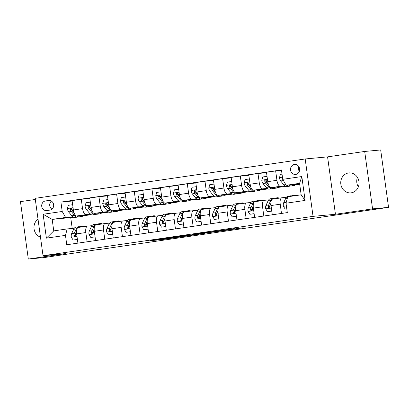 <?xml version="1.0" encoding="UTF-8"?>
<svg xmlns="http://www.w3.org/2000/svg" width="409" height="409" viewBox="0 0 409 409"><rect width="100%" height="100%" fill="white"/><g stroke="black" fill="none" stroke-linecap="round" stroke-linejoin="round"><path stroke-width="0.61" d="M167.174 238.248L150.123 240.727L163.58 239.403L178.953 237.148L162.307 239.086L167.174 238.248M348.529 172.961A10.026 9.141 -95.4 0 0 340.815 183.973A10.026 9.141 -95.4 0 0 350.825 192.869A10.026 9.141 -95.4 0 0 351.249 192.818A10.026 9.141 -95.4 0 0 358.969 181.8A10.026 9.141 -95.4 0 0 348.954 172.91A10.026 9.141 -95.4 0 0 348.529 172.961M357.44 177.373A10.026 9.141 -95.4 0 0 358.335 186.903M38.027 219.193A10.026 9.141 -95.4 0 0 34.065 228.928A10.026 9.141 -95.4 0 0 40.486 237.154M294.408 164.49A5.01 4.571 -95.4 0 0 290.548 170.001A5.01 4.571 -95.4 0 0 295.559 174.444A5.01 4.571 -95.4 0 0 295.768 174.423A5.01 4.571 -95.4 0 0 299.628 168.912A5.01 4.571 -95.4 0 0 294.623 164.464A5.01 4.571 -95.4 0 0 294.408 164.49M298.867 166.698A5.01 4.571 -95.4 0 0 299.311 171.463M234.337 228.662L212.639 231.617L226.095 230.287L243.227 227.757L224.091 230.446L216.284 231.162L234.326 228.59M335.446 214.27L372.553 208.861L388.55 207.363L380.687 149.955L364.69 151.453L327.578 156.867L305.186 158.963L313.049 216.366L335.446 214.27L327.578 156.867M35.322 199.469L20.45 201.637L28.313 259.045L65.425 253.636L43.032 255.732L313.049 216.366M28.313 259.045L44.31 257.547L99.07 249.398M388.55 207.363L99.09 249.556M188.769 235.109L169.484 237.905L182.941 236.581L200.211 234.04L188.769 235.109M191.959 234.613L210.349 231.964L221.785 230.896L200.62 233.697L204.73 233.391L202.69 233.677L191.959 234.613M46.79 210.558L49.903 210.103A4.857 4.427 -95.4 0 0 53.64 204.771A4.857 4.427 -95.4 0 0 48.789 200.461A4.857 4.427 -95.4 0 0 48.584 200.487L45.476 200.942A4.857 4.427 -95.4 0 0 41.733 206.274A4.857 4.427 -95.4 0 0 46.585 210.584A4.857 4.427 -95.4 0 0 46.79 210.558M305.186 158.963L35.164 198.329L43.032 255.732M73.528 217.256L52.178 219.403L53.753 230.881L67.183 228.922L65.476 235.369L66.759 244.756L287.302 212.603L286.014 203.217L287.726 196.775L301.157 194.817L299.582 183.334L286.152 185.292L299.674 184.024L295.477 184.648M65.476 235.369L46.391 238.15L43.119 214.26L62.204 211.479L65.609 217.445L72.761 216.775M72.148 201.039L60.915 202.092L62.204 211.479M60.915 202.092L281.458 169.939L282.742 179.326L301.827 176.545L305.099 200.436L286.014 203.217M372.553 208.861L364.69 151.453M70.737 217.665L72.214 228.452M65.609 217.445L52.178 219.403L43.119 214.26M299.71 184.28L295.186 184.94M285.584 186.34L277.512 187.516M267.91 188.917L259.843 190.093M250.242 191.494L242.169 192.67M232.568 194.071L224.5 195.246M214.899 196.647L206.826 197.823M197.225 199.224L189.157 200.4M179.556 201.801L171.483 202.976M161.882 204.372L153.815 205.553M144.213 206.949L136.141 208.125M126.539 209.526L118.472 210.701M108.871 212.102L100.798 213.278M91.197 214.679L83.129 215.855M281.515 170.374L275.661 170.926L276.949 180.313A6.263 2.566 81.7 0 0 280.354 186.279L284.822 185.86M275.661 170.926L266.474 172.266L267.757 181.652A6.263 2.566 81.7 0 0 271.167 187.619L282.236 186.581L277.803 187.225M266.53 172.7L257.992 173.503L259.275 182.889A6.263 2.566 81.7 0 0 262.685 188.856L267.149 188.437M257.992 173.503L248.8 174.842L250.088 184.229A6.263 2.566 81.7 0 0 253.498 190.195L264.567 189.157L260.134 189.802M248.861 175.277L240.318 176.08L241.607 185.461A6.263 2.566 81.7 0 0 245.011 191.427L249.48 191.013M240.318 176.08L231.131 177.419L232.414 186.806A6.263 2.566 81.7 0 0 235.824 192.767L246.893 191.734L242.46 192.378M231.187 177.854L222.644 178.651L223.933 188.038A6.263 2.566 81.7 0 0 227.343 194.004L231.806 193.59M222.644 178.651L213.457 179.991L214.745 189.377A6.263 2.566 81.7 0 0 218.15 195.344L229.224 194.306L224.792 194.955M213.518 180.43L204.975 181.228L206.259 190.614A6.263 2.566 81.7 0 0 209.669 196.581L214.137 196.162M204.975 181.228L195.788 182.567L197.072 191.954A6.263 2.566 81.7 0 0 200.482 197.92L211.55 196.882L207.118 197.532M195.845 183.007L187.302 183.805L188.59 193.191A6.263 2.566 81.7 0 0 192 199.157L196.463 198.738M187.302 183.805L178.114 185.144L179.403 194.531A6.263 2.566 81.7 0 0 182.808 200.497L193.876 199.459L189.449 200.108M178.176 185.584L169.633 186.381L170.916 195.768A6.263 2.566 81.7 0 0 174.326 201.734L178.794 201.315M169.633 186.381L160.44 187.721L161.729 197.107A6.263 2.566 81.7 0 0 165.139 203.074L176.207 202.036L171.775 202.685M160.502 188.155L151.959 188.958L153.247 198.345A6.263 2.566 81.7 0 0 156.657 204.311L161.12 203.892M151.959 188.958L142.772 190.297L144.055 199.684A6.263 2.566 81.7 0 0 147.465 205.65L158.534 204.612L154.101 205.257M142.833 190.732L134.29 191.535L135.573 200.921A6.263 2.566 81.7 0 0 138.983 206.888L143.447 206.468M134.29 191.535L125.098 192.874L126.386 202.261A6.263 2.566 81.7 0 0 129.796 208.227L140.865 207.189L136.432 207.833M125.159 193.309L116.616 194.111L117.904 203.498A6.263 2.566 81.7 0 0 121.315 209.464L125.778 209.045M116.616 194.111L107.429 195.451L108.712 204.837A6.263 2.566 81.7 0 0 112.122 210.804L123.191 209.766L118.758 210.41M107.49 195.885L98.947 196.688L100.231 206.075A6.263 2.566 81.7 0 0 103.641 212.041L108.104 211.622M98.947 196.688L89.755 198.028L91.043 207.414A6.263 2.566 81.7 0 0 94.453 213.38L105.522 212.343L101.089 212.987M89.816 198.462L81.273 199.265L82.562 208.651A6.263 2.566 81.7 0 0 85.972 214.618L90.435 214.198M81.273 199.265L72.086 200.604L73.369 209.991A6.263 2.566 81.7 0 0 76.78 215.957L87.848 214.919L83.416 215.563M74.264 228.263L67.183 228.922M91.938 225.686L87.541 226.095A6.263 2.566 81.7 0 0 87.49 226.1A6.263 2.566 81.7 0 0 85.834 232.542L87.102 241.791M109.607 223.109L105.215 223.518A6.263 2.566 81.7 0 0 105.159 223.529A6.263 2.566 81.7 0 0 103.503 229.965L104.77 239.214M127.281 220.533L122.884 220.942A6.263 2.566 81.7 0 0 122.833 220.952A6.263 2.566 81.7 0 0 121.176 227.389L122.444 236.637M144.95 217.956L140.558 218.37A6.263 2.566 81.7 0 0 140.502 218.375A6.263 2.566 81.7 0 0 138.85 224.812L140.113 234.06M162.624 215.379L158.227 215.794A6.263 2.566 81.7 0 0 158.176 215.799A6.263 2.566 81.7 0 0 156.519 222.235L157.787 231.489M180.292 212.803L175.901 213.217A6.263 2.566 81.7 0 0 175.844 213.222A6.263 2.566 81.7 0 0 174.193 219.659L175.456 228.912M197.966 210.226L193.569 210.64A6.263 2.566 81.7 0 0 193.518 210.645A6.263 2.566 81.7 0 0 191.862 217.087L193.13 226.335M215.635 207.649L211.243 208.063A6.263 2.566 81.7 0 0 211.187 208.069A6.263 2.566 81.7 0 0 209.536 214.51L210.799 223.759M233.309 205.073L228.912 205.487A6.263 2.566 81.7 0 0 228.861 205.492A6.263 2.566 81.7 0 0 227.205 211.934L228.473 221.182M250.978 202.501L246.586 202.91A6.263 2.566 81.7 0 0 246.53 202.915A6.263 2.566 81.7 0 0 244.879 209.357L246.146 218.605M268.652 199.924L264.26 200.333A6.263 2.566 81.7 0 0 264.204 200.338A6.263 2.566 81.7 0 0 262.547 206.78L263.815 216.029M286.32 197.348L281.929 197.757A6.263 2.566 81.7 0 0 281.878 197.767A6.263 2.566 81.7 0 0 280.221 204.203L281.489 213.452M87.434 226.111L78.354 227.435A6.263 2.566 81.7 0 0 78.298 227.445A6.263 2.566 81.7 0 0 76.647 233.882L77.909 243.13M105.108 223.534L96.023 224.858A6.263 2.566 81.7 0 0 95.972 224.868A6.263 2.566 81.7 0 0 94.315 231.305L95.583 240.553M122.777 220.957L113.697 222.281A6.263 2.566 81.7 0 0 113.641 222.291A6.263 2.566 81.7 0 0 111.989 228.728L113.252 237.977M140.451 218.386L131.366 219.71A6.263 2.566 81.7 0 0 131.315 219.715A6.263 2.566 81.7 0 0 129.658 226.151L130.926 235.4M158.119 215.809L149.04 217.133A6.263 2.566 81.7 0 0 148.983 217.138A6.263 2.566 81.7 0 0 147.332 223.575L148.595 232.828M175.793 213.232L166.708 214.556A6.263 2.566 81.7 0 0 166.657 214.561A6.263 2.566 81.7 0 0 165.001 221.003L166.269 230.252M193.462 210.655L184.382 211.98A6.263 2.566 81.7 0 0 184.331 211.985A6.263 2.566 81.7 0 0 182.675 218.426L183.943 227.675M211.136 208.079L202.056 209.403A6.263 2.566 81.7 0 0 202 209.408A6.263 2.566 81.7 0 0 200.344 215.85L201.611 225.098M228.81 205.502L219.725 206.826A6.263 2.566 81.7 0 0 219.674 206.831A6.263 2.566 81.7 0 0 218.017 213.273L219.285 222.522M246.479 202.925L237.399 204.249A6.263 2.566 81.7 0 0 237.343 204.255A6.263 2.566 81.7 0 0 235.686 210.696L236.954 219.945M264.153 200.349L255.068 201.673A6.263 2.566 81.7 0 0 255.017 201.678A6.263 2.566 81.7 0 0 253.36 208.12L254.628 217.368M281.821 197.772L272.742 199.096A6.263 2.566 81.7 0 0 272.685 199.106A6.263 2.566 81.7 0 0 271.029 205.543L272.297 214.791M286.152 185.292L282.742 179.326M53.753 230.881L46.391 238.15M301.827 176.545L299.582 183.334M305.099 200.436L301.157 194.817M51.422 201.11A4.857 4.427 -95.4 0 0 51.953 209.183M172.782 237.45L188.462 235.666L172.777 237.409M202.527 233.207L194.74 234.306L204.388 233.104L202.506 233.074M72.649 204.72L68.375 205.287L67.388 208.595A4.151 1.702 81.7 0 0 68.615 211.888L71.8 215.799A11.984 4.913 81.7 0 0 74.852 217.481L77.536 217.087A11.984 4.913 81.7 0 0 78.359 216.785M79.75 215.676A11.984 4.913 81.7 0 0 81.923 216.448A11.984 4.913 81.7 0 0 83.62 215.313M73.891 212.348L72.996 211.248A4.151 1.702 -98.3 0 1 72.01 209.117L70.997 208.309L70.414 208.667L70.312 209.362A4.151 1.702 81.7 0 0 71.299 211.494L74.484 215.41A11.984 4.913 81.7 0 0 77.536 217.087M81.923 216.448L79.234 216.842A11.984 4.913 -98.3 0 1 76.918 215.942M74.08 212.91L71.524 209.766A2.117 0.869 -98.3 0 1 71.232 209.275L70.312 209.362M81.544 226.969A11.984 4.913 -98.3 0 1 83.032 226.095A11.984 4.913 -98.3 0 1 84.709 226.509M77.403 239.418L73.139 240.042L71.299 237.143A4.151 1.702 -98.3 0 1 71.606 233.713L73.651 229.311A11.984 4.913 -98.3 0 1 75.967 227.123L78.651 226.734A11.984 4.913 81.7 0 0 76.335 228.917L74.29 233.319A4.151 1.702 81.7 0 0 73.906 235.584L74.111 236.141L74.765 236.402L75.379 236.039L75.604 235.333A4.151 1.702 -98.3 0 1 75.987 233.074L76.509 231.954M73.139 240.042L77.408 239.464M78.86 227.363A11.984 4.913 -98.3 0 1 80.348 226.484L83.032 226.095M79.525 226.791A11.984 4.913 81.7 0 0 78.651 226.734M73.906 235.584L74.827 235.497A2.117 0.869 -98.3 0 1 74.98 234.965L76.509 231.668M90.323 202.143L86.048 202.711L85.062 206.024A4.151 1.702 81.7 0 0 86.284 209.311L89.469 213.222A11.984 4.913 81.7 0 0 92.526 214.904L95.21 214.515A11.984 4.913 81.7 0 0 96.033 214.209M97.424 213.099A11.984 4.913 81.7 0 0 99.591 213.876A11.984 4.913 81.7 0 0 101.294 212.736M91.565 209.771L90.67 208.672A4.151 1.702 -98.3 0 1 89.683 206.54L88.671 205.732L88.083 206.09L87.986 206.785A4.151 1.702 81.7 0 0 88.973 208.917L92.158 212.833A11.984 4.913 81.7 0 0 95.21 214.515M99.591 213.876L96.907 214.265A11.984 4.913 -98.3 0 1 94.591 213.365M91.754 210.333L89.198 207.189A2.117 0.869 -98.3 0 1 88.906 206.698L87.986 206.785M107.991 199.566L103.722 200.134L102.731 203.447A4.151 1.702 81.7 0 0 103.958 206.734L107.143 210.645A11.984 4.913 81.7 0 0 110.195 212.327L112.879 211.939A11.984 4.913 81.7 0 0 113.702 211.632M115.093 210.523A11.984 4.913 81.7 0 0 117.265 211.3A11.984 4.913 81.7 0 0 118.963 210.16M109.234 207.194L108.339 206.095A4.151 1.702 -98.3 0 1 107.352 203.963L106.34 203.155L105.757 203.513L105.655 204.209A4.151 1.702 81.7 0 0 106.642 206.34L109.827 210.257A11.984 4.913 81.7 0 0 112.879 211.939M117.265 211.3L114.576 211.688A11.984 4.913 -98.3 0 1 112.26 210.788M109.423 207.757L106.867 204.612A2.117 0.869 -98.3 0 1 106.575 204.122L105.655 204.209M125.665 196.99L121.391 197.557L120.404 200.87A4.151 1.702 81.7 0 0 121.626 204.157L124.811 208.069A11.984 4.913 81.7 0 0 127.869 209.751L130.553 209.362A11.984 4.913 81.7 0 0 131.376 209.055M132.767 207.946A11.984 4.913 81.7 0 0 134.934 208.723A11.984 4.913 81.7 0 0 136.637 207.583M126.908 204.618L126.013 203.518A4.151 1.702 -98.3 0 1 125.026 201.386L124.014 200.579L123.426 200.937L123.329 201.632A4.151 1.702 81.7 0 0 124.316 203.764L127.501 207.68A11.984 4.913 81.7 0 0 130.553 209.362M134.934 208.723L132.25 209.111A11.984 4.913 -98.3 0 1 129.934 208.212M127.097 205.18L124.54 202.036A2.117 0.869 -98.3 0 1 124.249 201.545L123.329 201.632M99.218 224.393A11.984 4.913 -98.3 0 1 100.706 223.518A11.984 4.913 -98.3 0 1 102.378 223.933M95.072 236.847L90.808 237.465L88.973 234.567A4.151 1.702 -98.3 0 1 89.274 231.136L91.319 226.734A11.984 4.913 -98.3 0 1 93.635 224.546L96.325 224.158A11.984 4.913 81.7 0 0 94.009 226.341L91.964 230.742A4.151 1.702 81.7 0 0 91.575 233.007L91.785 233.565L92.439 233.825L93.047 233.467L93.272 232.757A4.151 1.702 -98.3 0 1 93.656 230.497L94.177 229.377M90.808 237.465L95.082 236.888M96.534 224.786A11.984 4.913 -98.3 0 1 98.017 223.907L100.706 223.518M97.199 224.214A11.984 4.913 81.7 0 0 96.325 224.158M91.575 233.007L92.495 232.92A2.117 0.869 -98.3 0 1 92.649 232.389L94.182 229.091M116.892 221.816A11.984 4.913 -98.3 0 1 118.375 220.942A11.984 4.913 -98.3 0 1 120.052 221.356M112.746 234.27L108.482 234.889L106.642 231.99A4.151 1.702 -98.3 0 1 106.948 228.559L108.993 224.158A11.984 4.913 -98.3 0 1 111.309 221.975L113.993 221.581A11.984 4.913 81.7 0 0 111.677 223.764L109.632 228.171A4.151 1.702 81.7 0 0 109.249 230.431L109.454 230.988L110.108 231.249L110.721 230.891L110.946 230.18A4.151 1.702 -98.3 0 1 111.33 227.92L111.851 226.801M108.482 234.889L112.751 234.311M114.203 222.21A11.984 4.913 -98.3 0 1 115.691 221.335L118.375 220.942M114.868 221.637A11.984 4.913 81.7 0 0 113.993 221.581M109.249 230.431L110.169 230.344A2.117 0.869 -98.3 0 1 110.323 229.812L111.851 226.514M134.561 219.239A11.984 4.913 -98.3 0 1 136.049 218.365A11.984 4.913 -98.3 0 1 137.721 218.779M130.42 231.693L126.151 232.312L124.316 229.418A4.151 1.702 -98.3 0 1 124.617 225.983L126.662 221.581A11.984 4.913 -98.3 0 1 128.978 219.398L131.667 219.004A11.984 4.913 81.7 0 0 129.351 221.187L127.306 225.594A4.151 1.702 81.7 0 0 126.918 227.854L127.127 228.411L127.782 228.672L128.39 228.314L128.615 227.608A4.151 1.702 -98.3 0 1 128.999 225.344L129.52 224.224M126.151 232.312L130.425 231.734M131.877 219.633A11.984 4.913 -98.3 0 1 133.36 218.759L136.049 218.365M132.542 219.06A11.984 4.913 81.7 0 0 131.667 219.004M126.918 227.854L127.838 227.767A2.117 0.869 -98.3 0 1 127.991 227.235L129.525 223.938M143.334 194.413L139.065 194.986L138.073 198.293A4.151 1.702 81.7 0 0 139.3 201.581L142.485 205.497A11.984 4.913 81.7 0 0 145.538 207.174L148.227 206.785A11.984 4.913 81.7 0 0 149.045 206.479M150.435 205.374A11.984 4.913 81.7 0 0 152.608 206.146A11.984 4.913 81.7 0 0 154.305 205.011M144.576 202.041L143.682 200.942A4.151 1.702 -98.3 0 1 142.695 198.81L141.688 198.007L141.1 198.36L140.998 199.055A4.151 1.702 81.7 0 0 141.984 201.187L145.169 205.103A11.984 4.913 81.7 0 0 148.227 206.785M152.608 206.146L149.919 206.535A11.984 4.913 -98.3 0 1 147.603 205.635M144.771 202.603L142.209 199.459A2.117 0.869 -98.3 0 1 141.918 198.973L140.998 199.055M152.235 216.663A11.984 4.913 -98.3 0 1 153.718 215.788A11.984 4.913 -98.3 0 1 155.394 216.203M148.089 229.117L143.825 229.735L141.984 226.842A4.151 1.702 -98.3 0 1 142.291 223.406L144.336 219.004A11.984 4.913 -98.3 0 1 146.652 216.821L149.336 216.427A11.984 4.913 81.7 0 0 147.02 218.611L144.975 223.017A4.151 1.702 81.7 0 0 144.592 225.277L144.796 225.834L145.451 226.095L146.064 225.737L146.289 225.032A4.151 1.702 -98.3 0 1 146.673 222.767L147.194 221.647M143.825 229.735L148.094 229.158M149.546 217.056A11.984 4.913 -98.3 0 1 151.033 216.182L153.718 215.788M150.21 216.489A11.984 4.913 81.7 0 0 149.336 216.427M144.592 225.277L145.512 225.19A2.117 0.869 -98.3 0 1 145.665 224.659L147.194 221.361M161.008 191.836L156.734 192.409L155.747 195.717A4.151 1.702 81.7 0 0 156.974 199.004L160.154 202.92A11.984 4.913 81.7 0 0 163.211 204.602L165.896 204.209A11.984 4.913 81.7 0 0 166.719 203.902M168.109 202.798A11.984 4.913 81.7 0 0 170.277 203.57A11.984 4.913 81.7 0 0 171.979 202.435M162.25 199.464L161.356 198.365A4.151 1.702 -98.3 0 1 160.369 196.233L159.357 195.43L158.769 195.788L158.672 196.478A4.151 1.702 81.7 0 0 159.658 198.616L162.843 202.527A11.984 4.913 81.7 0 0 165.896 204.209M170.277 203.57L167.593 203.963A11.984 4.913 -98.3 0 1 165.277 203.063M162.439 200.027L159.883 196.882A2.117 0.869 -98.3 0 1 159.592 196.397L158.672 196.478M178.677 189.26L174.408 189.832L173.416 193.14A4.151 1.702 81.7 0 0 174.643 196.427L177.828 200.344A11.984 4.913 81.7 0 0 180.88 202.026L183.569 201.632A11.984 4.913 81.7 0 0 184.387 201.325M185.778 200.221A11.984 4.913 81.7 0 0 187.951 200.993A11.984 4.913 81.7 0 0 189.648 199.858M179.919 196.893L179.024 195.788A4.151 1.702 -98.3 0 1 178.038 193.656L177.031 192.854L176.443 193.212L176.34 193.907A4.151 1.702 81.7 0 0 177.327 196.039L180.512 199.95A11.984 4.913 81.7 0 0 183.569 201.632M187.951 200.993L185.262 201.386A11.984 4.913 -98.3 0 1 182.946 200.487M180.113 197.45L177.552 194.306A2.117 0.869 -98.3 0 1 177.261 193.82L176.34 193.907M196.351 186.688L192.077 187.256L191.09 190.563A4.151 1.702 81.7 0 0 192.317 193.851L195.497 197.767A11.984 4.913 81.7 0 0 198.554 199.449L201.238 199.055A11.984 4.913 81.7 0 0 202.061 198.748M203.452 197.644A11.984 4.913 81.7 0 0 205.62 198.416A11.984 4.913 81.7 0 0 207.322 197.281M197.593 194.316L196.698 193.212A4.151 1.702 -98.3 0 1 195.712 191.08L194.699 190.277L194.111 190.635L194.014 191.33A4.151 1.702 81.7 0 0 195.001 193.462L198.186 197.373A11.984 4.913 81.7 0 0 201.238 199.055M205.62 198.416L202.936 198.81A11.984 4.913 -98.3 0 1 200.62 197.91M197.782 194.873L195.226 191.734A2.117 0.869 -98.3 0 1 194.935 191.243L194.014 191.33M214.019 184.111L209.751 184.679L208.759 187.987A4.151 1.702 81.7 0 0 209.986 191.274L213.171 195.19A11.984 4.913 81.7 0 0 216.223 196.872L218.912 196.478A11.984 4.913 81.7 0 0 219.73 196.172M221.121 195.067A11.984 4.913 81.7 0 0 223.294 195.839A11.984 4.913 81.7 0 0 224.991 194.704M215.262 191.739L214.367 190.635A4.151 1.702 -98.3 0 1 213.38 188.503L212.373 187.7L211.785 188.058L211.683 188.753A4.151 1.702 81.7 0 0 212.67 190.885L215.855 194.796A11.984 4.913 81.7 0 0 218.912 196.478M223.294 195.839L220.604 196.233A11.984 4.913 -98.3 0 1 218.288 195.333M215.456 192.296L212.9 189.157A2.117 0.869 -98.3 0 1 212.603 188.667L211.683 188.753M231.693 181.535L227.419 182.102L226.433 185.41A4.151 1.702 81.7 0 0 227.66 188.702L230.84 192.613A11.984 4.913 81.7 0 0 233.897 194.295L236.581 193.902A11.984 4.913 81.7 0 0 237.404 193.6M238.795 192.491A11.984 4.913 81.7 0 0 240.962 193.263A11.984 4.913 81.7 0 0 242.665 192.128M232.936 189.162L232.041 188.063A4.151 1.702 -98.3 0 1 231.054 185.931L230.042 185.124L229.459 185.482L229.357 186.177A4.151 1.702 81.7 0 0 230.344 188.309L233.529 192.22A11.984 4.913 81.7 0 0 236.581 193.902M240.962 193.263L238.278 193.656A11.984 4.913 -98.3 0 1 235.962 192.757M233.125 189.72L230.569 186.581A2.117 0.869 -98.3 0 1 230.277 186.09L229.357 186.177M169.904 214.086A11.984 4.913 -98.3 0 1 171.391 213.212A11.984 4.913 -98.3 0 1 173.063 213.626M165.763 226.54L161.494 227.159L159.658 224.265A4.151 1.702 -98.3 0 1 159.96 220.829L162.005 216.427A11.984 4.913 -98.3 0 1 164.321 214.244L167.01 213.851A11.984 4.913 81.7 0 0 164.694 216.034L162.649 220.441A4.151 1.702 81.7 0 0 162.261 222.701L162.47 223.258L163.125 223.518L163.733 223.161L163.958 222.455A4.151 1.702 -98.3 0 1 164.346 220.195L164.863 219.071M161.494 227.159L165.768 226.581M167.22 214.48A11.984 4.913 -98.3 0 1 168.702 213.605L171.391 213.212M167.884 213.912A11.984 4.913 81.7 0 0 167.01 213.851M162.261 222.701L163.181 222.614A2.117 0.869 -98.3 0 1 163.334 222.082L164.868 218.784M187.578 211.514A11.984 4.913 -98.3 0 1 189.06 210.635A11.984 4.913 -98.3 0 1 190.737 211.049M183.431 223.963L179.168 224.582L177.327 221.688A4.151 1.702 -98.3 0 1 177.634 218.258L179.679 213.851A11.984 4.913 -98.3 0 1 181.995 211.668L184.679 211.274A11.984 4.913 81.7 0 0 182.363 213.462L180.318 217.864A4.151 1.702 81.7 0 0 179.934 220.124L180.139 220.686L180.793 220.942L181.407 220.584L181.632 219.878A4.151 1.702 -98.3 0 1 182.015 217.619L182.537 216.494M179.168 224.582L183.436 224.004M184.888 211.903A11.984 4.913 -98.3 0 1 186.376 211.029L189.06 210.635M185.553 211.335A11.984 4.913 81.7 0 0 184.679 211.274M179.934 220.124L180.855 220.037A2.117 0.869 -98.3 0 1 181.008 219.505L182.537 216.208M205.246 208.938A11.984 4.913 -98.3 0 1 206.734 208.058A11.984 4.913 -98.3 0 1 208.406 208.472M201.105 221.387L196.836 222.01L195.001 219.112A4.151 1.702 -98.3 0 1 195.303 215.681L197.348 211.274A11.984 4.913 -98.3 0 1 199.664 209.091L202.353 208.697A11.984 4.913 81.7 0 0 200.037 210.886L197.992 215.287A4.151 1.702 81.7 0 0 197.603 217.547L197.813 218.109L198.467 218.365L199.076 218.007L199.301 217.302A4.151 1.702 -98.3 0 1 199.689 215.042L200.206 213.922M196.836 222.01L201.11 221.427M202.562 209.326A11.984 4.913 -98.3 0 1 204.05 208.452L206.734 208.058M203.227 208.759A11.984 4.913 81.7 0 0 202.353 208.697M197.603 217.547L198.523 217.46A2.117 0.869 -98.3 0 1 198.677 216.934L200.211 213.631M222.92 206.361A11.984 4.913 -98.3 0 1 224.403 205.487A11.984 4.913 -98.3 0 1 226.08 205.901M218.774 218.81L214.51 219.434L212.67 216.535A4.151 1.702 -98.3 0 1 212.977 213.104L215.022 208.697A11.984 4.913 -98.3 0 1 217.337 206.514L220.022 206.126A11.984 4.913 81.7 0 0 217.706 208.309L215.661 212.711A4.151 1.702 81.7 0 0 215.277 214.97L215.487 215.533L216.136 215.794L216.75 215.431L216.974 214.725A4.151 1.702 -98.3 0 1 217.358 212.465L217.879 211.346M214.51 219.434L218.779 218.851M220.231 206.749A11.984 4.913 -98.3 0 1 221.719 205.875L224.403 205.487M220.896 206.182A11.984 4.913 81.7 0 0 220.022 206.126M215.277 214.97L216.197 214.889A2.117 0.869 -98.3 0 1 216.351 214.357L217.879 211.054M240.589 203.784A11.984 4.913 -98.3 0 1 242.077 202.91A11.984 4.913 -98.3 0 1 243.749 203.324M236.448 216.233L232.179 216.857L230.344 213.958A4.151 1.702 -98.3 0 1 230.645 210.528L232.69 206.121A11.984 4.913 -98.3 0 1 235.006 203.938L237.695 203.549A11.984 4.913 81.7 0 0 235.379 205.732L233.334 210.134A4.151 1.702 81.7 0 0 232.946 212.394L233.156 212.956L233.81 213.217L234.418 212.854L234.643 212.148A4.151 1.702 -98.3 0 1 235.032 209.889L235.548 208.769M232.179 216.857L236.453 216.274M237.905 204.173A11.984 4.913 -98.3 0 1 239.393 203.299L242.077 202.91M238.57 203.605A11.984 4.913 81.7 0 0 237.695 203.549M232.946 212.394L233.871 212.312A2.117 0.869 -98.3 0 1 234.02 211.78L235.553 208.483M249.362 178.958L245.093 179.525L244.101 182.833A4.151 1.702 81.7 0 0 245.328 186.126L248.514 190.037A11.984 4.913 81.7 0 0 251.566 191.719L254.255 191.325A11.984 4.913 81.7 0 0 255.073 191.023M256.463 189.914A11.984 4.913 81.7 0 0 258.636 190.686A11.984 4.913 81.7 0 0 260.334 189.551M250.605 186.586L249.71 185.487A4.151 1.702 -98.3 0 1 248.723 183.355L247.716 182.547L247.128 182.905L247.026 183.6A4.151 1.702 81.7 0 0 248.018 185.732L251.198 189.648A11.984 4.913 81.7 0 0 254.255 191.325M258.636 190.686L255.952 191.08A11.984 4.913 -98.3 0 1 253.631 190.18M250.799 187.148L248.243 184.004A2.117 0.869 -98.3 0 1 247.951 183.513L247.026 183.6M258.263 201.208A11.984 4.913 -98.3 0 1 259.746 200.333A11.984 4.913 -98.3 0 1 261.423 200.747M254.117 213.656L249.853 214.28L248.012 211.381A4.151 1.702 -98.3 0 1 248.319 207.951L250.364 203.549A11.984 4.913 -98.3 0 1 252.68 201.361L255.364 200.972A11.984 4.913 81.7 0 0 253.048 203.155L251.003 207.557A4.151 1.702 81.7 0 0 250.62 209.822L250.829 210.379L251.484 210.64L252.092 210.277L252.317 209.572A4.151 1.702 -98.3 0 1 252.701 207.312L253.222 206.192M249.853 214.28L254.122 213.702M255.574 201.596A11.984 4.913 -98.3 0 1 257.062 200.722L259.746 200.333M256.238 201.029A11.984 4.913 81.7 0 0 255.364 200.972M250.62 209.822L251.54 209.735A2.117 0.869 -98.3 0 1 251.693 209.203L253.222 205.906M267.036 176.381L262.762 176.949L261.775 180.262A4.151 1.702 81.7 0 0 263.002 183.549L266.182 187.46A11.984 4.913 81.7 0 0 269.24 189.142L271.924 188.748A11.984 4.913 81.7 0 0 272.747 188.447M274.137 187.337A11.984 4.913 81.7 0 0 276.305 188.114A11.984 4.913 81.7 0 0 278.008 186.974M268.278 184.009L267.384 182.91A4.151 1.702 -98.3 0 1 266.397 180.778L265.385 179.97L264.802 180.328L264.7 181.023A4.151 1.702 81.7 0 0 265.686 183.155L268.871 187.071A11.984 4.913 81.7 0 0 271.924 188.748M276.305 188.114L273.621 188.503A11.984 4.913 -98.3 0 1 271.305 187.603M268.468 184.571L265.911 181.427A2.117 0.869 -98.3 0 1 265.62 180.936L264.7 181.023M275.932 198.631A11.984 4.913 -98.3 0 1 277.42 197.757A11.984 4.913 -98.3 0 1 279.096 198.171M271.791 211.085L267.522 211.704L265.686 208.805A4.151 1.702 -98.3 0 1 265.993 205.374L268.033 200.972A11.984 4.913 -98.3 0 1 270.349 198.784L273.038 198.396A11.984 4.913 81.7 0 0 270.722 200.579L268.677 204.981A4.151 1.702 81.7 0 0 268.294 207.245L268.498 207.803L269.153 208.063L269.761 207.706L269.986 206.995A4.151 1.702 -98.3 0 1 270.375 204.735L270.891 203.616M267.522 211.704L271.796 211.126M273.248 199.025A11.984 4.913 -98.3 0 1 274.736 198.145L277.42 197.757M273.912 198.452A11.984 4.913 81.7 0 0 273.038 198.396M268.294 207.245L269.214 207.158A2.117 0.869 -98.3 0 1 269.362 206.627L270.896 203.329M282.031 174.142L280.436 174.372L279.449 177.685A4.151 1.702 81.7 0 0 280.671 180.972L283.856 184.883A11.984 4.913 81.7 0 0 286.908 186.565L289.598 186.177A11.984 4.913 81.7 0 0 290.416 185.87M291.806 184.761A11.984 4.913 81.7 0 0 293.979 185.538A11.984 4.913 81.7 0 0 295.681 184.398M287.19 185.195A11.984 4.913 81.7 0 0 289.598 186.177M293.979 185.538L291.295 185.926A11.984 4.913 -98.3 0 1 288.974 185.026M282.517 177.69L282.374 178.447A4.151 1.702 81.7 0 0 283.36 180.579L283.693 180.993M293.759 195.896A11.984 4.913 -98.3 0 1 295.094 195.18A11.984 4.913 -98.3 0 1 296.576 195.482M286.791 208.897L285.196 209.127L283.355 206.228A4.151 1.702 -98.3 0 1 283.662 202.798L285.707 198.396A11.984 4.913 -98.3 0 1 288.023 196.208L290.707 195.819A11.984 4.913 81.7 0 0 289.373 196.535M285.196 209.127L286.796 208.938M291.07 196.284A11.984 4.913 -98.3 0 1 292.404 195.574L295.094 195.18M291.581 195.875A11.984 4.913 81.7 0 0 290.707 195.819M286.049 203.462A4.151 1.702 81.7 0 0 285.963 204.669L286.305 205.349M280.354 186.279L271.167 187.619M262.685 188.856L253.498 190.195M245.011 191.427L235.824 192.767M227.343 194.004L218.15 195.344M209.669 196.581L200.482 197.92M192 199.157L182.808 200.497M174.326 201.734L165.139 203.074M156.657 204.311L147.465 205.65M138.983 206.888L129.796 208.227M121.315 209.464L112.122 210.804M103.641 212.041L94.453 213.38M85.972 214.618L76.78 215.957M85.834 232.542L76.647 233.882M82.562 208.651L73.369 209.991M100.231 206.075L91.043 207.414M103.503 229.965L94.315 231.305M117.904 203.498L108.712 204.837M121.176 227.389L111.989 228.728M135.573 200.921L126.386 202.261M138.85 224.812L129.658 226.151M153.247 198.345L144.055 199.684M156.519 222.235L147.332 223.575M170.916 195.768L161.729 197.107M174.193 219.659L165.001 221.003M188.59 193.191L179.403 194.531M191.862 217.087L182.675 218.426M206.259 190.614L197.072 191.954M209.536 214.51L200.344 215.85M223.933 188.038L214.745 189.377M227.205 211.934L218.017 213.273M241.607 185.461L232.414 186.806M244.879 209.357L235.686 210.696M259.275 182.889L250.088 184.229M262.547 206.78L253.36 208.12M276.949 180.313L267.757 181.652M280.221 204.203L271.029 205.543M49.949 200.522L45.476 200.942M48.998 200.446L48.584 200.487M163.523 238.968L163.58 239.403M161.483 239.055L161.565 239.664M187.961 235.206L188.028 235.686M213.825 231.637L213.887 232.067M211.801 231.826L211.867 232.327M207.23 232.384L207.286 232.757M205.113 232.695L205.149 232.961M73.058 207.69L67.413 208.513M74.484 215.41L71.8 215.799M71.299 211.494L68.615 211.888M73.579 211.162L72.996 211.248M71.345 237.215L76.989 236.392M73.651 229.311L76.335 228.917M75.987 233.074L76.549 232.992M71.606 233.713L74.29 233.319M90.726 205.113L85.082 205.937M92.158 212.833L89.469 213.222M88.973 208.917L86.284 209.311M91.253 208.585L90.67 208.672M108.4 202.542L102.756 203.36M109.827 210.257L107.143 210.645M106.642 206.34L103.958 206.734M108.922 206.008L108.339 206.095M126.069 199.965L120.43 200.788M127.501 207.68L124.811 208.069M124.316 203.764L121.626 204.157M126.596 203.431L126.013 203.518M89.019 234.643L94.658 233.82M91.319 226.734L94.009 226.341M93.656 230.497L94.218 230.415M89.274 231.136L91.964 230.742M106.688 232.067L112.332 231.243M108.993 224.158L111.677 223.764M111.33 227.92L111.892 227.839M106.948 228.559L109.632 228.171M124.362 229.49L130.001 228.667M126.662 221.581L129.351 221.187M128.999 225.344L129.561 225.262M124.617 225.983L127.306 225.594M143.743 197.389L138.099 198.212M145.169 205.103L142.485 205.497M141.984 201.187L139.3 201.581M144.265 200.855L143.682 200.942M142.03 226.913L147.675 226.09M144.336 219.004L147.02 218.611M146.673 222.767L147.235 222.685M142.291 223.406L144.975 223.017M161.412 194.812L155.773 195.635M162.843 202.527L160.154 202.92M159.658 198.616L156.974 199.004M161.938 198.283L161.356 198.365M179.086 192.235L173.442 193.058M180.512 199.95L177.828 200.344M177.327 196.039L174.643 196.427M179.607 195.707L179.024 195.788M196.76 189.658L191.115 190.482M198.186 197.373L195.497 197.767M195.001 193.462L192.317 193.851M197.281 193.13L196.698 193.212M214.428 187.082L208.784 187.905M215.855 194.796L213.171 195.19M212.67 190.885L209.986 191.274M214.95 190.553L214.367 190.635M232.102 184.505L226.458 185.328M233.529 192.22L230.84 192.613M230.344 188.309L227.66 188.702M232.624 187.976L232.041 188.063M159.704 224.337L165.343 223.513M162.005 216.427L164.694 216.034M164.346 220.195L164.909 220.108M159.96 220.829L162.649 220.441M177.373 221.76L183.017 220.937M179.679 213.851L182.363 213.462M182.015 217.619L182.578 217.537M177.634 218.258L180.318 217.864M195.047 219.183L200.691 218.36M197.348 211.274L200.037 210.886M199.689 215.042L200.252 214.96M195.303 215.681L197.992 215.287M212.716 216.606L218.36 215.783M215.022 208.697L217.706 208.309M217.358 212.465L217.92 212.383M212.977 213.104L215.661 212.711M230.39 214.03L236.034 213.207M232.69 206.121L235.379 205.732M235.032 209.889L235.594 209.807M230.645 210.528L233.334 210.134M249.771 181.928L244.127 182.751M251.198 189.648L248.514 190.037M248.018 185.732L245.328 186.126M250.293 185.4L249.71 185.487M248.058 211.453L253.703 210.63M250.364 203.549L253.048 203.155M252.701 207.312L253.263 207.23M248.319 207.951L251.003 207.557M267.445 179.352L261.801 180.175M268.871 187.071L266.182 187.46M265.686 183.155L263.002 183.549M267.967 182.823L267.384 182.91M265.732 208.876L271.377 208.058M268.033 200.972L270.722 200.579M270.375 204.735L270.937 204.653M265.993 205.374L268.677 204.981M282.445 177.169L279.47 177.598M285.758 184.607L283.856 184.883M283.36 180.579L280.671 180.972M283.401 206.305L286.377 205.87M285.707 198.396L287.358 198.155M283.662 202.798L286.223 202.424M87.49 226.1L78.298 227.445M105.159 223.529L95.972 224.868M122.833 220.952L113.641 222.291M140.502 218.375L131.315 219.715M158.176 215.799L148.983 217.138M175.844 213.222L166.657 214.561M193.518 210.645L184.331 211.985M211.187 208.069L202 209.408M228.861 205.492L219.674 206.831M246.53 202.915L237.343 204.255M264.204 200.338L255.017 201.678M281.878 197.767L272.685 199.106M188.391 235.149L188.462 235.666M205.246 232.675L205.282 232.951"/></g></svg>
